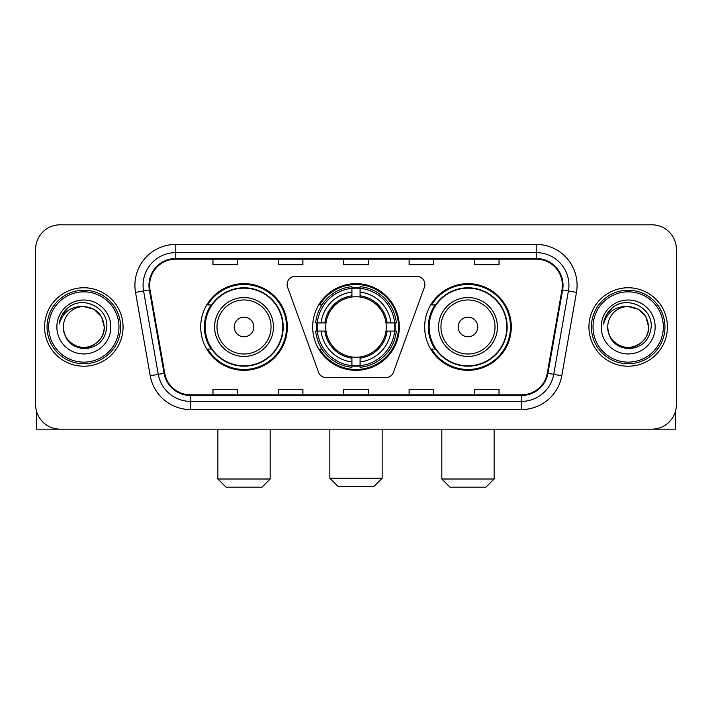 <?xml version="1.0" encoding="UTF-8"?>
<svg xmlns="http://www.w3.org/2000/svg" width="712" height="712" viewBox="0 0 712 712"><rect width="100%" height="100%" fill="white"/><g stroke="black" fill="none" stroke-linecap="round" stroke-linejoin="round"><path stroke-width="1.07" d="M287.114 284.48A8.17 8.17 0 0 0 287.603 287.274L318.54 372.278A8.17 8.17 0 0 0 326.221 377.663L385.779 377.663A8.17 8.17 0 0 0 393.46 372.278L424.397 287.274A8.17 8.17 0 0 0 416.716 276.309L295.284 276.309A8.17 8.17 0 0 0 287.114 284.48M424.655 326.986A43.316 43.316 0 0 0 467.98 370.302A43.316 43.316 0 0 0 511.296 326.986A43.316 43.316 0 0 0 467.98 283.661A43.316 43.316 0 0 0 424.655 326.986M312.684 326.986A43.316 43.316 0 0 0 356 370.302A43.316 43.316 0 0 0 399.316 326.986A43.316 43.316 0 0 0 356 283.661A43.316 43.316 0 0 0 312.684 326.986M200.704 326.986A43.316 43.316 0 0 0 244.02 370.302A43.316 43.316 0 0 0 287.345 326.986A43.316 43.316 0 0 0 244.02 283.661A43.316 43.316 0 0 0 200.704 326.986M211.09 349.049A39.641 39.641 0 0 1 211.09 304.914M316.573 331.071A39.641 39.641 0 0 1 316.573 322.901M435.05 349.049A39.641 39.641 0 0 1 435.05 304.914M35.6 249.333L35.6 404.63A24.52 24.52 0 0 0 60.119 429.149L651.881 429.149A24.52 24.52 0 0 0 676.4 404.63L676.4 249.333A24.52 24.52 0 0 0 651.881 224.814L60.119 224.814A24.52 24.52 0 0 0 35.6 249.333L35.6 404.63M44.589 326.986A39.231 39.231 0 0 0 83.82 366.217A39.231 39.231 0 0 0 123.06 326.986A39.231 39.231 0 0 0 83.82 287.755A39.231 39.231 0 0 0 44.589 326.986A39.231 39.231 0 0 0 83.82 366.217A39.231 39.231 0 0 0 123.06 326.986A39.231 39.231 0 0 0 83.82 287.755A39.231 39.231 0 0 0 44.589 326.986M588.94 326.986A39.231 39.231 0 0 0 628.18 366.217A39.231 39.231 0 0 0 667.411 326.986A39.231 39.231 0 0 0 628.18 287.755A39.231 39.231 0 0 0 588.94 326.986A39.231 39.231 0 0 0 628.18 366.217A39.231 39.231 0 0 0 667.411 326.986A39.231 39.231 0 0 0 628.18 287.755A39.231 39.231 0 0 0 588.94 326.986M149.618 285.298A26.157 26.157 0 0 1 175.775 259.141L536.225 259.141A26.157 26.157 0 0 1 561.982 289.837L547.279 373.213A26.157 26.157 0 0 1 521.522 394.822L190.478 394.822A26.157 26.157 0 0 1 164.721 373.213L150.018 289.837A26.157 26.157 0 0 1 149.618 285.298M148.968 285.298A26.807 26.807 0 0 0 149.378 289.953L164.071 373.328A26.807 26.807 0 0 0 190.478 395.48L521.522 395.48A26.807 26.807 0 0 0 547.928 373.328L562.622 289.953A26.807 26.807 0 0 0 536.225 258.492L175.775 258.492A26.807 26.807 0 0 0 148.968 285.298M135.529 292.392A40.869 40.869 0 0 1 175.775 244.43L536.225 244.43A40.869 40.869 0 0 1 576.471 292.392L561.768 375.767A40.869 40.869 0 0 1 521.522 409.534L190.478 409.534A40.869 40.869 0 0 1 150.232 375.767L135.529 292.392L143.575 290.977A32.69 32.69 0 0 1 175.775 252.609L536.225 252.609A32.69 32.69 0 0 1 568.425 290.977L553.722 374.343A32.69 32.69 0 0 1 521.522 401.363L190.478 401.363A32.69 32.69 0 0 1 158.278 374.343L143.575 290.977A32.69 32.69 0 0 1 143.085 285.298M651.881 224.814L60.119 224.814M60.119 429.149L651.881 429.149M676.4 404.63L676.4 249.333M547.928 373.328L553.722 374.343L568.425 290.977L576.471 292.392M343.736 259.141L343.736 264.677L368.264 264.677L368.264 259.141M278.356 259.141L278.356 264.677L302.876 264.677L302.876 259.141M212.968 259.141L212.968 264.677L237.488 264.677L237.488 259.141M409.124 259.141L409.124 264.677L433.644 264.677L433.644 259.141M474.512 259.141L474.512 264.677L499.032 264.677L499.032 259.141M368.264 394.822L368.264 389.286L343.736 389.286L343.736 394.822M302.876 394.822L302.876 389.286L278.356 389.286L278.356 394.822M237.488 394.822L237.488 389.286L212.968 389.286L212.968 394.822M433.644 394.822L433.644 389.286L409.124 389.286L409.124 394.822M499.032 394.822L499.032 389.286L474.512 389.286L474.512 394.822M36.419 410.913L36.419 429.149L131.23 429.149M118.966 326.986A35.146 35.146 0 0 0 83.82 291.84A35.146 35.146 0 0 0 48.674 326.986A35.146 35.146 0 0 0 83.82 362.132A35.146 35.146 0 0 0 118.966 326.986M120.604 326.986A36.784 36.784 0 0 0 83.82 290.202A36.784 36.784 0 0 0 47.045 326.986A36.784 36.784 0 0 0 83.82 363.761A36.784 36.784 0 0 0 120.604 326.986M63.386 326.986A20.434 20.434 0 0 1 83.82 306.552C96.236 307.762 103.044 314.57 104.255 326.986L101.522 316.769L94.037 309.284L83.82 306.552L94.037 309.284L101.522 316.769L104.255 326.986L101.522 316.769L94.037 309.284L83.82 306.552L94.037 309.284L101.522 316.769L104.255 326.986L101.522 316.769L94.037 309.284L83.82 306.552L94.037 309.284L101.522 316.769L104.255 326.986L101.522 316.769L94.037 309.284L83.82 306.552L94.037 309.284L101.522 316.769L104.255 326.986C104.958 342.089 86.339 352.841 73.603 344.679C67.07 340.585 63.662 334.693 63.386 326.986C64.365 340.309 71.52 347.554 84.861 348.729C97.945 347.314 105.278 340.069 106.836 326.986C108.358 307.522 82.85 295.151 68.156 307.682C63.03 311.972 60.031 317.41 59.141 324.013C63.003 311.838 71.227 306.018 83.82 306.552L94.037 309.284L101.522 316.769L104.255 326.986C104.958 342.089 86.339 352.841 73.603 344.679C67.07 340.585 63.662 334.693 63.386 326.986C62.692 342.089 81.301 352.841 94.037 344.679C100.579 340.585 103.979 334.693 104.255 326.986C103.979 334.693 100.579 340.585 94.037 344.679C81.301 352.841 62.692 342.089 63.386 326.986C63.662 334.693 67.07 340.585 73.603 344.679C86.339 352.841 104.958 342.089 104.255 326.986C104.958 342.089 86.339 352.841 73.603 344.679C67.07 340.585 63.662 334.693 63.386 326.986C63.662 334.693 67.07 340.585 73.603 344.679C86.339 352.841 104.958 342.089 104.255 326.986C103.979 334.693 100.579 340.585 94.037 344.679C81.301 352.841 62.692 342.089 63.386 326.986C62.692 342.089 81.301 352.841 94.037 344.679C100.579 340.585 103.979 334.693 104.255 326.986C104.958 342.089 86.339 352.841 73.603 344.679C67.07 340.585 63.662 334.693 63.386 326.986C62.692 342.089 81.301 352.841 94.037 344.679C100.579 340.585 103.979 334.693 104.255 326.986C104.958 342.089 86.339 352.841 73.603 344.679C67.07 340.585 63.662 334.693 63.386 326.986C63.662 334.693 67.07 340.585 73.603 344.679C86.339 352.841 104.958 342.089 104.255 326.986C105.073 342.846 84.684 353.383 72.241 343.816M56.853 326.986A26.976 26.976 0 0 0 83.82 353.953A26.976 26.976 0 0 0 110.796 326.986A26.976 26.976 0 0 0 83.82 300.01A26.976 26.976 0 0 0 56.853 326.986M68.147 307.691L62.122 314.855M61.748 315.55L62.291 314.562L61.748 315.55M373.978 486.367L338.022 486.367L329.843 478.197L382.157 478.197L373.978 486.367M360.085 365.674L360.085 367.321A40.539 40.539 0 0 0 396.335 331.071L394.688 331.071A38.902 38.902 0 0 1 360.085 365.674L360.085 361.892A35.146 35.146 0 0 0 390.906 331.071L385.966 331.071A30.242 30.242 0 0 0 360.085 297.02L360.085 288.298A38.902 38.902 0 0 1 394.688 322.901L396.335 322.901A40.539 40.539 0 0 0 360.085 286.651L360.085 288.298M317.312 331.071L315.665 331.071A40.539 40.539 0 0 0 351.915 367.321L351.915 365.674A38.902 38.902 0 0 1 317.312 331.071L321.094 331.071A35.146 35.146 0 0 0 351.915 361.892L351.915 356.952A30.242 30.242 0 0 0 385.966 331.071L387.168 331.071A31.435 31.435 0 0 1 360.085 358.154L360.085 361.892M351.915 288.298L351.915 286.651A40.539 40.539 0 0 0 315.665 322.901L317.312 322.901A38.902 38.902 0 0 1 351.915 288.298L351.915 292.08A35.146 35.146 0 0 0 321.094 322.901L326.034 322.901A30.242 30.242 0 0 0 351.915 356.952L351.915 358.154A31.435 31.435 0 0 1 324.832 331.071L321.094 331.071M317.392 331.071A38.822 38.822 0 0 1 317.392 322.901M360.085 288.378A38.822 38.822 0 0 0 351.915 288.378M394.608 322.901A38.822 38.822 0 0 1 394.608 331.071M394.688 322.901L390.906 322.901A35.146 35.146 0 0 0 360.085 292.08M390.906 331.071L394.688 331.071M351.915 361.892L351.915 365.674M385.966 322.901L390.906 322.901M360.085 356.997L360.085 358.154M351.915 356.952A30.242 30.242 0 0 1 326.034 331.071L324.832 331.071M360.085 365.594A38.822 38.822 0 0 1 351.915 365.594M321.094 322.901L317.312 322.901M351.915 296.966L351.915 292.08M360.085 297.02A30.242 30.242 0 0 0 326.034 322.901L324.832 322.901A31.435 31.435 0 0 1 351.915 295.809M360.085 296.966L360.085 295.809A31.435 31.435 0 0 1 387.168 322.901M321.993 304.914L319.679 304.914A42.506 42.506 0 0 1 398.506 326.986A42.506 42.506 0 0 1 319.679 349.049L321.993 349.049M262.007 487.186L226.042 487.186L217.872 479.007L270.177 479.007L262.007 487.186M253.828 326.986A9.808 9.808 0 0 0 244.02 317.178A9.808 9.808 0 0 0 234.212 326.986A9.808 9.808 0 0 0 244.02 336.794A9.808 9.808 0 0 0 253.828 326.986M273.444 326.986A29.423 29.423 0 0 0 244.02 297.563A29.423 29.423 0 0 0 214.597 326.986A29.423 29.423 0 0 0 244.02 356.409A29.423 29.423 0 0 0 273.444 326.986A29.423 29.423 0 0 1 244.02 356.409A29.423 29.423 0 0 1 214.597 326.986M282.851 326.986A38.822 38.822 0 0 0 244.02 288.164A38.822 38.822 0 0 0 205.198 326.986A38.822 38.822 0 0 0 244.02 365.808A38.822 38.822 0 0 0 282.851 326.986M286.527 326.986A42.506 42.506 0 0 1 207.699 349.049L211.642 349.049A39.187 39.187 0 0 0 269.955 356.374A39.187 39.187 0 0 0 269.955 297.598A39.187 39.187 0 0 0 211.642 304.914L207.699 304.914A42.506 42.506 0 0 1 286.527 326.986M485.958 487.186L449.993 487.186L441.823 479.007L494.128 479.007L485.958 487.186M477.788 326.986A9.808 9.808 0 0 0 467.98 317.178A9.808 9.808 0 0 0 458.172 326.986A9.808 9.808 0 0 0 467.98 336.794A9.808 9.808 0 0 0 477.788 326.986M497.403 326.986A29.423 29.423 0 0 0 467.98 297.563A29.423 29.423 0 0 0 438.556 326.986A29.423 29.423 0 0 0 467.98 356.409A29.423 29.423 0 0 0 497.403 326.986A29.423 29.423 0 0 1 467.98 356.409A29.423 29.423 0 0 1 438.556 326.986M506.802 326.986A38.822 38.822 0 0 0 467.98 288.164A38.822 38.822 0 0 0 429.149 326.986A38.822 38.822 0 0 0 467.98 365.808A38.822 38.822 0 0 0 506.802 326.986M510.477 326.986A42.506 42.506 0 0 1 431.65 349.049L435.593 349.049A39.187 39.187 0 0 0 493.906 356.374A39.187 39.187 0 0 0 493.906 297.598A39.187 39.187 0 0 0 435.593 304.914L431.65 304.914A42.506 42.506 0 0 1 510.477 326.986M675.581 410.913L675.581 429.149L580.769 429.149M663.326 326.986A35.146 35.146 0 0 0 628.18 291.84A35.146 35.146 0 0 0 593.034 326.986A35.146 35.146 0 0 0 628.18 362.132A35.146 35.146 0 0 0 663.326 326.986M664.955 326.986A36.784 36.784 0 0 0 628.18 290.202A36.784 36.784 0 0 0 591.396 326.986A36.784 36.784 0 0 0 628.18 363.761A36.784 36.784 0 0 0 664.955 326.986M648.614 326.986C647.395 314.57 640.586 307.762 628.18 306.552L638.397 309.284L645.873 316.769L648.614 326.986L645.873 316.769L638.397 309.284L628.18 306.552L638.397 309.284L645.873 316.769L648.614 326.986L645.873 316.769L638.397 309.284L628.18 306.552L638.397 309.284L645.873 316.769L648.614 326.986L645.873 316.769L638.397 309.284L628.18 306.552L638.397 309.284L645.873 316.769L648.614 326.986C649.308 342.089 630.698 352.841 617.963 344.679C611.421 340.585 608.021 334.693 607.745 326.986C608.724 340.309 615.88 347.554 629.212 348.729C642.304 347.314 649.629 340.069 651.195 326.986C652.708 307.522 627.21 295.151 612.507 307.682C607.381 311.972 604.381 317.41 603.5 324.013C607.354 311.838 615.577 306.018 628.18 306.552L638.397 309.284L645.873 316.769L648.614 326.986C649.308 342.089 630.698 352.841 617.963 344.679C611.421 340.585 608.021 334.693 607.745 326.986C607.042 342.089 625.661 352.841 638.397 344.679C644.93 340.585 648.338 334.693 648.614 326.986C649.308 342.089 630.698 352.841 617.963 344.679C611.421 340.585 608.021 334.693 607.745 326.986C608.021 334.693 611.421 340.585 617.963 344.679C630.698 352.841 649.308 342.089 648.614 326.986C649.308 342.089 630.698 352.841 617.963 344.679C611.421 340.585 608.021 334.693 607.745 326.986C607.042 342.089 625.661 352.841 638.397 344.679C644.93 340.585 648.338 334.693 648.614 326.986C648.338 334.693 644.93 340.585 638.397 344.679C625.661 352.841 607.042 342.089 607.745 326.986C608.021 334.693 611.421 340.585 617.963 344.679C630.698 352.841 649.308 342.089 648.614 326.986C648.338 334.693 644.93 340.585 638.397 344.679C625.661 352.841 607.042 342.089 607.745 326.986C608.021 334.693 611.421 340.585 617.963 344.679C630.698 352.841 649.308 342.089 648.614 326.986C649.308 342.089 630.698 352.841 617.963 344.679C611.421 340.585 608.021 334.693 607.745 326.986A20.434 20.434 0 0 1 628.18 306.552L638.397 309.284L645.873 316.769L648.614 326.986C649.433 342.846 629.034 353.383 616.592 343.816M601.204 326.986A26.976 26.976 0 0 0 628.18 353.953A26.976 26.976 0 0 0 655.147 326.986A26.976 26.976 0 0 0 628.18 300.01A26.976 26.976 0 0 0 601.204 326.986M612.498 307.691L606.473 314.855M606.108 315.55L606.642 314.562L606.108 315.55M536.225 244.43L536.225 258.492M143.575 290.977L149.378 289.953M190.478 409.534L190.478 395.48M521.522 395.48L521.522 409.534M150.232 375.767L164.071 373.328M562.622 289.953L568.425 290.977M175.775 244.43L175.775 258.492M553.722 374.343L561.768 375.767M360.085 356.952A30.242 30.242 0 0 0 385.966 331.071M351.915 365.959A39.187 39.187 0 0 0 360.085 365.959M394.973 331.071A39.187 39.187 0 0 0 394.973 322.901M360.085 288.004A39.187 39.187 0 0 0 351.915 288.004M271.058 326.986A27.029 27.029 0 0 0 244.02 299.957A27.029 27.029 0 0 0 216.991 326.986A27.029 27.029 0 0 0 244.02 354.015A27.029 27.029 0 0 0 271.058 326.986M495.009 326.986A27.029 27.029 0 0 0 467.98 299.957A27.029 27.029 0 0 0 440.942 326.986A27.029 27.029 0 0 0 467.98 354.015A27.029 27.029 0 0 0 495.009 326.986M382.157 429.149L382.157 478.197M329.843 429.149L329.843 478.197M270.177 429.149L270.177 479.007M217.872 429.149L217.872 479.007M494.128 429.149L494.128 479.007M441.823 429.149L441.823 479.007"/></g></svg>
